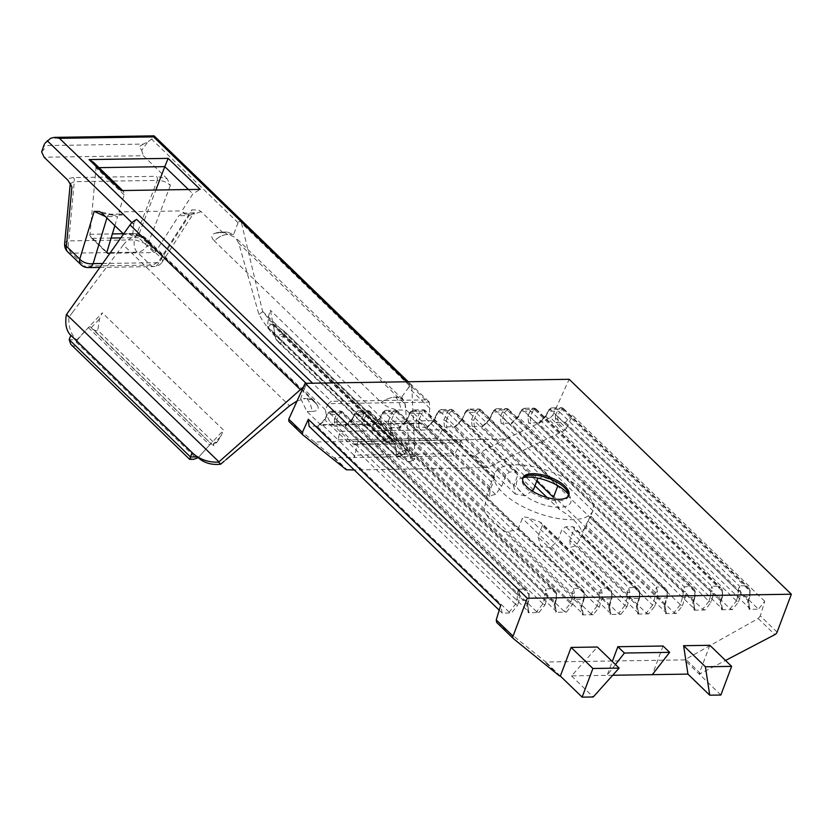 <?xml version="1.0" encoding="UTF-8"?>
<svg xmlns="http://www.w3.org/2000/svg" width="833" height="833" viewBox="0 0 833 833"><rect width="100%" height="100%" fill="white"/><g stroke="black" fill="none" stroke-linecap="round" stroke-linejoin="round"><path stroke-width="0.62" stroke-dasharray="4.17 3.12" d="M584.558 491.585A52.5 21.689 -159.4 0 1 592.857 510.681A52.5 21.689 -159.4 0 1 536.077 512.514A52.5 21.689 -159.4 0 1 494.573 473.738A52.5 21.689 -159.4 0 1 532.547 466.501A52.5 21.689 -159.4 0 1 584.558 491.585M666.879 591.711L667.525 591.867L666.15 589.181L663.245 587.036L666.879 591.711A8.403 5.279 89.1 0 1 666.619 597.927L664.13 606.101L664.609 604.925L585.474 528.372L581.601 530.923A52.5 21.689 20.6 0 0 573.791 520.229A52.5 21.689 20.6 0 0 559.589 509.629L553.466 497.405M557.662 486.233L556.382 482.89L553.747 481.11L480.474 410.221L479.61 410.721A6.716 4.217 -90.9 0 0 476.965 413.345L473.748 420.28L474.466 427.277L472.144 426.454L482.869 426.288L482.297 427.152L489.481 420.082L492.657 413.106A6.716 4.217 89.1 0 1 495.302 410.482L501.393 409.909L496.406 408.816A1.676 1.291 74.4 0 0 495.302 410.482L682.873 591.94A6.716 4.217 89.1 0 1 682.654 596.917L680.332 604.727L674.022 612.63L482.297 427.152M531.975 490.824L525.186 495.874L454.589 427.579L461.763 420.509L464.939 413.532A6.716 4.217 89.1 0 1 467.584 410.908L537.608 478.652L542.543 476.945A52.5 21.689 -159.4 0 1 553.747 481.11M525.186 495.874A52.5 21.689 20.6 0 0 515.367 494.084L513.701 486.17L446.04 420.707L446.748 427.693L444.437 426.881L455.162 426.715L454.589 427.579M597.157 605.955L590.889 613.9L593.2 614.723L599.291 607.09L601.78 598.917A8.403 5.279 -90.9 0 0 602.04 592.7L601.02 587.983L599.729 593.211A6.716 4.217 89.1 0 1 599.521 598.188L597.157 605.955L518.022 529.403L506.297 532.068A52.5 21.689 20.6 0 1 484.285 510.775L486.014 498.436L491.522 482.057A52.5 21.689 -159.4 0 1 491.876 480.901A52.5 21.689 -159.4 0 1 493.917 477.694L494.208 479.319L490.012 490.491L489.627 496.416A52.5 21.689 20.6 0 1 495.5 494.386L501.674 486.357L505.87 475.185L509.359 472.072A52.5 21.689 -159.4 0 1 516.148 471.967L517.512 472.519L518.095 474.102L513.701 486.17M495.5 494.386L426.871 427.995L434.337 420.28L427.444 427.131L416.719 427.298L416.031 420.55L419.384 413.21A8.403 5.279 89.1 0 1 422.685 409.94L425.049 411.075L493.917 477.694L494.438 477.434M518.022 529.403L522.645 517.605L524.321 516.939L528.289 517.626A52.5 21.689 -159.4 0 0 539.503 521.791L607.819 587.879L611.755 593.034L610.724 590.024L608.205 588.046L601.02 587.983L528.289 517.626M611.453 592.555A8.403 5.279 89.1 0 1 611.193 598.771L608.704 606.945L609.183 605.768L538.076 536.983L542.408 525.248L541.971 523.541L539.503 521.791M538.076 536.983L540.711 545.823A52.5 21.689 20.6 0 0 550.519 547.614L557.787 540.638L561.983 529.465L565.888 526.768A52.5 21.689 -159.4 0 0 572.688 526.664L635.527 587.463L639.161 592.138A8.403 5.279 89.1 0 1 638.901 598.354L629.488 598.49A8.403 5.279 -90.9 0 0 629.758 592.273L627.447 592.794L561.983 529.465M636.933 605.383L636.412 606.528L637.901 614.036L638.713 613.546L636.933 605.383L569.814 540.45L574.197 528.622L573.958 527.143L572.688 526.664M569.814 540.45L570.397 547.312A52.5 21.689 20.6 0 0 576.259 545.282L581.476 536.317L585.672 525.154L588.129 521.052A52.5 21.689 -159.4 0 0 590.16 517.845A52.5 21.689 -159.4 0 0 590.514 516.679L589.67 517.199L590.514 516.679L663.245 587.036L656.446 587.14L655.155 592.367L585.672 525.154M585.474 528.372L589.67 517.199L667.181 592.18A6.716 4.217 -90.9 0 1 666.973 597.157A1.676 0.594 16.9 0 1 667.275 597.667L667.525 591.867L666.369 589.368M523.561 477.548A28.895 11.933 20.6 0 0 520.49 478.465A28.895 11.933 20.6 0 0 521.229 492.553A28.895 11.933 20.6 0 0 555.08 507.13A28.895 11.933 20.6 0 0 570.23 497.166A28.895 11.933 20.6 0 0 568.533 494.448M568.491 495.802A24.532 10.131 -159.4 0 1 568.283 496.541A24.532 10.131 -159.4 0 1 541.762 497.395A24.532 10.131 -159.4 0 1 522.364 479.277A24.532 10.131 -159.4 0 1 522.697 478.59M636.891 605.352L639.255 597.584A6.716 4.217 -90.9 0 0 639.473 592.607L638.442 589.608L635.912 587.619L628.728 587.567L627.447 592.794A6.716 4.217 89.1 0 1 627.228 597.761L624.865 605.529L557.787 540.638M472.144 426.454L471.457 419.707L474.81 412.366A8.403 5.279 89.1 0 1 478.111 409.086L480.474 410.221L479.61 410.721A1.676 1.291 -105.6 0 0 478.111 409.086L478.881 408.972M515.367 494.084L446.748 427.693M533.412 489.825L461.763 420.509M536.671 481.162L473.79 420.321L471.457 419.707M559.589 509.629L547.083 497.53M534.932 485.774L474.466 427.277M638.474 613.171L570.397 547.312M646.314 613.057L648.626 613.879L654.717 606.247L652.624 605.143L646.314 613.057L576.259 545.282M637.901 614.036L648.626 613.879M490.21 487.263L412.158 411.752L418.249 411.179L413.272 410.075A8.403 5.279 -90.9 0 0 409.971 413.355L419.384 413.21A1.676 0.791 -155.5 0 1 421.54 414.188L418.322 421.134L419.041 428.12L416.719 427.298M484.285 510.775L399.163 428.422L406.337 421.352L409.513 414.376A6.716 4.217 89.1 0 1 412.158 411.752A1.676 1.291 -105.6 0 1 413.272 410.075L414.272 409.951M486.014 498.436L406.337 421.352M490.012 490.491L418.364 421.175M489.627 496.416L419.041 428.12M434.014 420.894L437.231 413.949A6.716 4.217 89.1 0 1 439.876 411.335L445.967 410.752L440.98 409.659A8.403 5.279 -90.9 0 0 437.679 412.939L447.092 412.793A8.403 5.279 89.1 0 1 450.393 409.513L451.174 409.388M501.674 486.357L434.045 420.936M624.865 605.529L618.596 613.473L550.519 547.614M618.596 613.473L620.908 614.296L610.183 614.462L610.756 613.598L540.711 545.823M505.829 439.064L474.893 455.255A3.363 2.218 -45.9 0 1 473.436 455.661L354.473 457.473L357.898 441.584L355.066 444.884L352.89 443.854L339.926 431.327L442.365 429.755L455.318 442.292L457.786 443.312L462.221 440.001L453.673 455.963L453.537 453.652L353.869 455.172L354.473 457.473L334.71 457.775A3.363 2.218 -45.9 0 1 333.544 457.411L314.499 441.99L505.829 439.064L550.446 417.552L564.056 430.713L487.628 467.584L354.264 469.979M509.182 612.14L317.779 426.975L324.953 419.905L326.9 415.636A6.716 4.217 89.1 0 1 329.545 413.012L335.637 412.439L330.659 411.346A1.676 1.291 74.4 0 0 329.545 413.012L517.116 594.47A6.716 4.217 89.1 0 1 516.897 599.448L515.502 604.237L509.182 612.14L511.504 612.963L517.595 605.331L515.502 604.237M499.196 610.183L502.216 613.109L511.504 612.963M331.659 411.21L330.659 411.346A8.403 5.279 -90.9 0 0 327.348 414.615L325.245 419.249L318.352 426.111L309.074 426.246M318.352 426.111L317.779 426.975M325.245 419.249L324.714 419.259M556.028 593.398L556.673 593.565L555.299 590.878L552.394 588.733L556.028 593.398A8.403 5.279 89.1 0 1 555.757 599.614L546.615 599.76A1.676 0.594 -163.1 0 1 544.355 599.031L542.949 603.81L536.639 611.724L538.951 612.547L528.226 612.713L526.748 605.195L527.258 604.05L336.678 419.686L334.387 419.114L336.501 414.48L327.348 414.615A1.676 0.791 24.5 0 0 326.682 414.917L324.922 419.863M502.216 613.109L500.685 605.32M515.46 604.196L324.953 419.905M564.056 430.713L566.44 428.349L552.82 415.178L569.178 379.296M552.82 415.178L550.446 417.552M314.499 441.99L288.999 421.54M566.44 428.349L572.417 415.23L565.284 422.341L555.996 422.477L555.309 415.74L557.6 416.313L558.318 423.299L555.996 422.477M722.263 608.892L720.732 601.103L720.212 602.238L721.69 609.756L722.263 608.892L530.86 423.726L528.549 422.904L539.274 422.737L538.701 423.601L545.875 416.531L547.822 412.262A6.716 4.217 89.1 0 1 550.467 409.649L556.559 409.065L551.571 407.972A8.403 5.279 -90.9 0 0 548.27 411.242L557.423 411.106A1.676 0.791 -155.5 0 1 559.589 412.085L557.6 416.313M694.587 591.284L695.232 591.44L693.868 588.764L690.953 586.609L694.587 591.284A8.403 5.279 89.1 0 1 694.326 597.5L692.754 602.655L694.243 610.173L694.816 609.308L503.413 424.143L501.091 423.32L511.816 423.154L511.243 424.018L518.428 416.948L520.365 412.689A6.716 4.217 89.1 0 1 523.009 410.065L529.101 409.482L524.124 408.389A1.676 1.291 74.4 0 0 523.009 410.065L710.58 591.524L712.892 591.014L711.871 586.297L710.58 591.524A6.716 4.217 89.1 0 1 710.372 596.49A1.676 0.594 16.9 0 0 712.631 597.23A8.403 5.279 -90.9 0 0 712.892 591.014M406.098 420.707L399.736 427.558L389.011 427.725L388.324 420.977L390.615 421.55L391.323 428.547L389.011 427.725M386.554 410.377L385.554 410.502A1.676 1.291 74.4 0 0 384.45 412.179L390.542 411.596L385.554 410.502A8.403 5.279 -90.9 0 0 382.253 413.782L380.14 418.405L373.257 425.267L362.532 425.434L361.845 418.687L364.136 419.27L364.844 426.257L362.532 425.434M536.639 611.724L345.237 426.558L345.799 425.694L335.074 425.85L337.396 426.673L528.799 611.849L527.227 604.019L528.663 599.271A6.716 4.217 -90.9 0 0 528.882 594.293L527.112 590.482L524.936 589.15L528.882 594.293L341.311 412.835A6.716 4.217 -90.9 0 0 338.667 415.459L336.719 419.728M566.409 612.13L572.5 604.498L574.062 599.344A8.403 5.279 -90.9 0 0 574.333 593.127L573.302 588.41L572.021 593.637A6.716 4.217 89.1 0 1 571.802 598.615L570.397 603.394L564.087 611.307L566.409 612.13L555.684 612.286L556.246 611.422L364.844 426.257M593.2 614.723L582.475 614.889L583.048 614.025L391.323 428.547M664.13 606.101L665.609 613.619L676.334 613.452L682.425 605.82L680.332 604.727M694.243 610.173L704.968 610.016L711.059 602.384L712.631 597.23L721.774 597.084L720.212 602.238M721.69 609.756L732.415 609.589L738.507 601.957L736.414 600.864L730.104 608.767L538.701 423.601M749.492 590.451L750.137 590.607L748.763 587.921L745.858 585.776L749.492 590.451A8.403 5.279 89.1 0 1 749.231 596.667L747.659 601.822L749.148 609.34L758.426 609.194L565.284 422.341M777.095 632.143L760.3 615.899L764.736 601.291L758.426 609.194M760.3 615.899L758.197 618.523L684.549 659.892L545.813 662.006L496.749 622.522M518.407 589.243L517.116 594.47L519.428 593.96L518.407 589.243L335.637 412.439L342.176 412.335L341.311 412.835L342.176 412.335L524.936 589.15L518.407 589.243M338.667 415.459A1.676 0.791 -155.5 0 0 336.501 414.48A8.403 5.279 89.1 0 1 339.802 411.2L340.582 411.075M341.311 412.835A1.676 1.291 -105.6 0 0 339.802 411.2L342.176 412.335M749.148 609.34L749.721 608.475L558.318 423.299M747.659 601.822L748.409 601.259L749.585 595.897A6.716 4.217 -90.9 0 0 749.794 590.92L562.233 409.461A6.716 4.217 -90.9 0 0 559.589 412.085M557.641 416.354L748.138 600.645M764.736 601.291L572.417 415.23M555.309 415.74L557.423 411.106A8.403 5.279 89.1 0 1 560.724 407.826L563.087 408.961L562.233 409.461L563.087 408.961L745.858 585.776L739.319 585.88L738.038 591.107L550.467 409.649A1.676 1.291 -105.6 0 1 551.311 408.014M561.504 407.712L560.724 407.826A1.676 1.291 -105.6 0 1 562.233 409.461M663.099 646.023L652.333 674.657M615.472 664.557L607.101 675.355L612.307 661.496M612.703 675.271L571.48 675.896L597.344 647.022M571.48 675.896L593.263 696.971M720.868 695.024L699.085 673.949A3.363 2.218 134.1 0 0 700.532 673.543L725.522 660.465M709.851 645.304L699.085 673.949L684.549 659.892M538.951 612.547L545.042 604.914L542.949 603.81M528.226 612.713L528.799 611.849M345.237 426.558L352.369 419.447L354.129 414.501A1.676 0.791 -155.5 0 1 354.806 414.199L363.959 414.063A8.403 5.279 89.1 0 1 367.259 410.784L368.03 410.659M352.172 418.832L354.806 414.199A8.403 5.279 -90.9 0 1 358.107 410.919A1.676 1.291 -105.6 0 0 357.857 410.961C355.254 412.585 354.004 413.762 354.129 414.501A1.676 0.791 -155.5 0 0 354.358 415.219A6.716 4.217 89.1 0 1 356.993 412.595L363.084 412.012L359.106 410.794M352.369 419.447L354.358 415.219M542.908 603.779L352.411 419.488M545.042 604.914L546.615 599.76A8.403 5.279 -90.9 0 0 546.875 593.544L545.854 588.827L544.563 594.054L356.993 412.595A1.676 1.291 -105.6 0 1 357.836 410.961M546.875 593.544L544.563 594.054A6.716 4.217 89.1 0 1 544.355 599.031M369.623 411.919L552.394 588.733L545.854 588.827L363.084 412.012L369.623 411.919L368.759 412.418A1.676 1.291 -105.6 0 0 367.259 410.784L369.623 411.919L368.759 412.418A6.716 4.217 -90.9 0 0 366.114 415.042L364.136 419.27M738.507 601.957L740.079 596.803A8.403 5.279 -90.9 0 0 740.339 590.587L739.319 585.88L556.559 409.065L563.087 408.961M552.289 407.858L551.571 407.972A1.676 1.291 -105.6 0 0 551.321 408.003C548.718 409.628 547.479 410.815 547.604 411.554A1.676 0.791 -155.5 0 1 548.27 411.242L546.156 415.875L539.274 422.737M406.702 381.774L425.444 399.902L429.276 402.162L429.797 408.222C429.11 413.543 430.151 417.677 432.931 420.634L442.365 429.755L339.926 431.327L338.083 439.897L437.752 438.377L421.967 423.102L420.29 423.653L406.14 409.971L400.985 410.055A15.025 6.206 20.6 0 1 381.17 402.37A20.023 11.568 -35.7 0 1 395.644 397.112L402.901 399.476L405.015 404.036L410.721 461.305C407.389 462.18 402.828 459.868 397.039 454.349L398.08 453.808L397.039 454.349M353.869 455.172L338.083 439.897L437.752 438.377L453.537 453.652M516.148 471.967L452.767 410.648L451.903 411.148A1.676 1.291 -105.6 0 0 450.393 409.513L452.767 410.648L451.903 411.148A6.716 4.217 -90.9 0 0 449.258 413.772L446.071 420.748M468.427 409.274A1.676 1.291 -105.6 0 0 467.584 410.908L473.675 410.325L468.698 409.232A8.403 5.279 -90.9 0 0 465.397 412.512L474.81 412.366A1.676 0.791 -155.5 0 1 476.965 413.345M501.091 423.32L500.404 416.573L502.518 411.939A8.403 5.279 89.1 0 1 505.818 408.67L508.192 409.805L690.953 586.609L684.153 586.713L682.873 591.94L685.184 591.43L684.153 586.713L501.393 409.909L508.192 409.805L507.328 410.305A6.716 4.217 -90.9 0 0 504.683 412.929L502.695 417.156L503.413 424.143M508.192 409.805L507.328 410.305A1.676 1.291 -105.6 0 0 505.818 408.67L506.599 408.545M720.732 601.103L722.138 596.313A6.716 4.217 -90.9 0 0 722.346 591.347L721.649 588.837L718.41 586.193L722.044 590.868A8.403 5.279 89.1 0 1 721.774 597.084A1.676 0.594 -163.1 0 0 722.43 596.824L720.962 601.686M528.549 422.904L527.862 416.156L529.965 411.523A8.403 5.279 89.1 0 1 533.276 408.253L535.64 409.378L534.776 409.888A6.716 4.217 -90.9 0 0 532.131 412.502L530.152 416.729L530.86 423.726M535.64 409.378L529.101 409.482L711.871 586.297L718.41 586.193L535.64 409.378L534.776 409.888A1.676 1.291 -105.6 0 0 533.276 408.253L534.047 408.128M740.339 590.587L738.038 591.107A6.716 4.217 89.1 0 1 737.819 596.074L736.414 600.864M534.776 409.888L722.044 590.868M654.717 606.247L657.206 598.073A8.403 5.279 -90.9 0 0 657.466 591.857L656.446 587.14L588.129 521.052M657.466 591.857L655.155 592.367A6.716 4.217 89.1 0 1 654.946 597.344L652.583 605.112L581.476 536.317M574.01 529.278L639.161 592.138M468.438 409.274A1.676 1.291 -105.6 0 1 468.698 409.232L468.448 409.274C465.834 410.898 464.595 412.075 464.72 412.814A1.676 0.791 -155.5 0 1 465.397 412.512L462.044 419.853L455.162 426.715M665.609 613.619L666.181 612.755L581.601 530.923M680.29 604.685L489.481 420.082M497.124 408.691L496.406 408.816A8.403 5.279 -90.9 0 0 493.105 412.085L502.518 411.939A1.676 0.791 -155.5 0 1 504.683 412.929M692.754 602.655L693.275 601.52L502.736 417.187L500.404 416.573M710.372 596.49L708.925 601.249L518.428 416.948M708.925 601.249L711.059 602.384M708.966 601.28L702.656 609.194L511.243 424.018M524.842 408.274L524.124 408.389A8.403 5.279 -90.9 0 0 520.823 411.669L529.965 411.523A1.676 0.791 -155.5 0 1 532.131 412.502M720.691 601.062L530.194 416.771M736.372 600.822L545.875 416.531M730.104 608.767L732.415 609.589M702.656 609.194L704.968 610.016M674.022 612.63L676.334 613.452M444.437 426.881L443.75 420.134L446.04 420.707M461.721 420.467L464.72 412.814A1.676 0.791 -155.5 0 0 464.939 413.532M461.524 419.853L462.044 419.853M492.657 413.106A1.676 0.791 24.5 0 1 492.438 412.387A1.676 0.791 24.5 0 1 493.105 412.085L489.231 419.436M497.093 408.691L496.156 408.847C493.553 410.471 492.313 411.648 492.438 412.387L489.44 420.04M520.365 412.689A1.676 0.791 24.5 0 1 520.146 411.971A1.676 0.791 24.5 0 1 520.823 411.669L518.178 416.302M524.8 408.274L523.874 408.42C521.271 410.044 520.031 411.231 520.146 411.971L518.386 416.916M527.862 416.156L530.152 416.729M545.834 416.49L547.604 411.554A1.676 0.791 -155.5 0 0 547.822 412.262M545.636 415.886L546.156 415.875M388.324 420.977L391.666 413.637A8.403 5.279 89.1 0 1 394.967 410.357L397.341 411.492L396.477 411.991A6.716 4.217 -90.9 0 0 393.832 414.615L390.615 421.55M583.048 614.025L581.465 606.195L583.829 598.427A6.716 4.217 -90.9 0 0 584.048 593.45L582.277 589.639L580.101 588.306L397.341 411.492L396.477 411.991A1.676 1.291 -105.6 0 0 394.967 410.357L395.748 410.232M423.456 409.815L422.685 409.94A1.676 1.291 -105.6 0 1 424.184 411.575L425.049 411.075L424.184 411.575A6.716 4.217 -90.9 0 0 421.54 414.188M602.04 592.7L599.729 593.211L522.218 518.23M574.333 593.127L572.021 593.637L384.45 412.179A6.716 4.217 89.1 0 0 381.806 414.803L379.858 419.072L570.355 603.363M396.477 411.991L583.735 592.981A8.403 5.279 89.1 0 1 583.475 599.198L574.062 599.344A1.676 0.594 -163.1 0 1 571.802 598.615M397.341 411.492L390.542 411.596L573.302 588.41L580.101 588.306L583.735 592.981M554.945 604.217L556.423 599.354A1.676 0.594 16.9 0 1 555.757 599.614L554.195 604.779L554.716 603.633L364.177 419.311M564.087 611.307L372.684 426.132L379.827 419.03L381.587 414.084A1.676 0.791 24.5 0 0 381.806 414.803M583.829 598.427A1.676 0.594 -163.1 0 1 584.131 598.937L581.736 606.809L390.646 421.592M590.889 613.9L506.297 532.068M629.758 592.273L628.728 587.567L565.888 526.768M505.87 475.185L439.876 411.335A1.676 1.291 -105.6 0 1 440.98 409.659L441.979 409.534M620.908 614.296L626.999 606.663L624.906 605.57M599.291 607.09L597.199 605.987M581.736 606.809L580.986 607.372L582.475 614.889M572.5 604.498L570.397 603.394M373.257 425.267L372.684 426.132M380.14 418.405L379.619 418.416M399.736 427.558L399.163 428.422M406.296 421.311L409.295 413.657A1.676 0.791 -155.5 0 1 409.971 413.355L406.619 420.696M416.031 420.55L418.322 421.134M427.444 427.131L426.871 427.995M442.365 429.755L437.752 438.377L442.365 429.755M428.787 401.589L429.276 402.162L328.244 403.703L325.38 409.815L326.099 413.959L329.399 420.967L339.926 431.327L338.083 439.897L322.298 424.622L321.08 425.174L306.929 411.481L300.682 398.559L305.836 398.486L297.089 400.944M70.795 335.324L75.98 339.52L77.636 339.489L74.21 346.497L70.826 344.373M189.685 459.358L190.07 458.577L193.85 459.285M400.381 456.14L396.227 456.203L396.612 455.422L400.381 456.14L404.869 453.704L406.483 449.404L285.178 332.055L280.752 343.342L277.368 341.218L275.806 338.969L273.516 325.942L275.119 336.48M396.425 453.829L394.821 443.302L396.935 453.829L396.216 456.203M77.636 339.489L88.756 327.171A1.728 1.135 134.1 0 1 90.391 326.963L93.754 329.806L97.69 331.232L99.502 318.935L102.292 312.812L76.615 340.041L69.181 339.625M214.716 443.385L213.55 443.312L213.602 445.749L217.319 441.813L214.716 443.385L97.388 329.878M90.391 326.963L211.697 444.322L93.754 329.806M212.571 445.03L220.807 436.294L217.319 441.813M88.35 327.536L209.656 444.884L210.062 444.52L223.598 430.161L102.292 312.812M211.697 444.322A1.728 1.135 134.1 0 0 210.062 444.52L198.941 456.848L209.656 444.884M198.108 457.661L198.941 456.848M197.14 456.88L198.421 456.859L197.921 457.39L192.1 452.683M283.793 330.816L407.67 450.653L406.483 449.404L398.08 453.808L404.869 453.704L283.564 336.355L275.629 336.47L275.733 337.001L285.178 332.055L270.121 320.611L262.697 311.719L241.549 223.202L411.866 387.97L411.7 386.71A16.795 11.079 134.1 0 0 409.69 383.388A16.795 11.079 134.1 0 0 409.19 382.941A6.716 4.436 -45.9 0 1 409.086 386.751L411.7 386.71M268.538 316.353L270.267 324.943L271.693 324.193A1.728 1.135 -45.9 0 1 273.089 324.224A1.728 1.135 -45.9 0 1 273.193 324.349L270.35 310.24L268.538 316.353L267.591 326.317L268.153 328.441M273.328 324.714L394.634 442.063L391.656 427.6L270.35 310.24M270.267 324.943L268.132 327.14L387.991 443.094L392.999 441.552A1.728 1.135 -45.9 0 1 394.394 441.573A1.728 1.135 -45.9 0 1 394.498 441.709L394.634 442.063M387.991 443.094L385.658 442.104L384.409 440.709L385.19 440.782C386.866 440.501 388.428 438.148 389.844 433.712L391.656 427.6M268.549 328.629L268.132 327.14L268.549 328.629M162.32 261.895A10.079 3.665 32.8 0 0 160.977 257.876L147.608 244.944A10.079 6.643 134.1 0 1 137.216 252.17A10.079 6.331 89.1 0 1 134.519 239.883L68.754 240.883A10.079 6.331 -90.9 0 0 71.451 253.17L137.216 252.17L150.575 265.102A10.079 6.331 -90.9 0 0 153.959 266.581A10.079 6.331 -90.9 0 0 158.884 262.645A10.079 3.665 32.8 0 0 162.289 261.958L193.329 213.706L189.174 215.56A6.716 4.217 89.1 0 1 192.433 212.936M109.925 253.242L154.053 252.576L155.865 251.441L178.845 215.726L182.823 213.081L185.218 214.071L181.948 210.916L192.912 193.86L200.159 189.351M70.264 183.52L74.283 181.677L157.281 180.407A3.363 2.114 -90.9 0 0 156.385 176.315L72.731 177.606L69.576 178.335L67.994 180.324M64.651 243.642A10.079 3.988 5.3 0 1 68.754 240.883L74.283 181.677A3.363 2.114 -90.9 0 0 73.387 177.585M72.596 312.302L68.847 317.363C68.316 326.755 70.909 334.314 76.615 340.041M220.807 436.294L223.598 430.161M224.139 461.243L225.847 459.795M68.847 317.363L66.359 314.707M72.596 312.292L123.305 244.933L289.582 405.796M111.122 238.051L92.182 238.342L89.87 235.77L96.024 167.704L93.588 162.414M275.733 337.001C269.913 331.274 264.311 323.766 258.928 314.468L238.727 243.174L405.015 404.036M258.928 314.468L262.697 311.719M429.797 408.222L408.524 387.637L401.714 397.018L396.56 397.102C391.666 397.008 386.533 398.768 381.17 402.37L214.373 241.008C218.84 236.541 223.546 234.365 228.492 234.5L227.576 234.521A20.023 14.442 122 0 0 214.373 241.008A15.025 6.206 -159.4 0 1 214.091 233.646A15.025 6.206 -159.4 0 1 217.944 232.98L227.107 232.043L233.646 234.427L238.446 221.672A6.716 4.436 134.1 0 0 238.55 217.861L409.19 382.941M143.474 144.078L139.298 146.514L141.662 150.304L147.962 141.777L143.474 144.078L44.128 145.598L44.118 144.984M170.369 185.478L147.608 244.944A10.079 1.822 20.9 0 0 134.519 239.883L157.281 180.407C162.404 180.355 166.767 182.042 170.369 185.478L167.194 178.814L156.385 176.315M223.109 232.896L201.117 211.634L198.441 209.999L191.861 209.874L193.329 213.706M123.222 233.761L139.194 233.521L138.622 237.634L154.053 252.576M121.087 190.559L123.544 191.392L124.148 194.912L119.025 211.874L181.948 210.916M139.194 233.521L155.844 190.028M114.86 225.67L117.578 216.653L105.395 216.518M167.194 178.814L143.318 155.709L44.107 157.229M41.65 151.835L45.18 147.951L44.128 145.598M141.662 150.304L143.318 155.709M123.305 244.933C127.522 239.529 132.343 236.52 137.768 235.885L146.566 238.842L148.868 242.007A20.023 14.442 122 0 0 146.254 238.571A20.023 14.442 122 0 0 138.684 235.874L132.603 235.968L133.874 223.265L131.26 223.306M306.752 398.466L314.01 400.84L315.665 403.37A20.023 11.568 144.3 0 0 314.197 401.037A20.023 11.568 144.3 0 0 306.752 398.466A20.159 12.662 89.1 0 1 312.094 411.408L306.929 411.481M199.483 458.775L197.921 457.39M303.431 387.043A16.795 11.079 -45.9 0 1 307.294 384.492A6.716 4.436 -45.9 0 0 304.514 388.345L302.816 388.376M307.294 384.492L306.065 383.305M136.654 219.412A6.716 4.436 134.1 0 0 133.874 223.265M238.103 222.775L151.648 139.132L153.886 136.643L50.709 138.226M151.648 139.132L147.962 141.777M241.549 223.202L241.06 221.63L238.446 221.672M233.646 234.427L228.492 234.5L235.458 237.488L238.727 243.174M241.06 221.63A16.795 11.079 134.1 0 0 239.061 218.308A16.795 11.079 134.1 0 0 238.55 217.861M407.67 450.653L412.345 458.192L415.042 459.087L411.866 387.97M410.721 461.305L415.042 459.087M182.646 213.092L192.454 212.936A6.716 4.217 89.1 0 1 194.714 213.925L201.117 211.634M106.905 217.975L107.259 216.819A6.716 4.217 89.1 0 1 110.508 214.185A6.716 4.217 89.1 0 1 112.799 215.174L122.295 215.029L119.025 211.874M122.295 215.029L120.181 214.039L117.578 216.653M101.918 213.144L112.799 215.174M123.534 234.052L126.908 233.573L132.603 235.968M312.094 411.408A15.025 6.206 -159.4 0 0 317.717 406.025A15.025 6.206 -159.4 0 0 315.665 403.37L148.868 242.007A15.025 6.206 20.6 0 0 129.053 234.333L123.898 234.417M328.244 403.703L331.326 401.339L312.583 383.211M304.514 388.345L300.682 398.559M408.524 387.637L409.086 386.751M401.714 397.018L404.911 402.672L406.14 409.971M420.29 423.653L321.08 425.174M421.967 423.102L322.298 424.622M556.152 484.764L479.61 410.721M517.897 474.997L451.903 411.148M491.522 482.057L418.249 411.179L425.049 411.075M599.521 598.188A1.676 0.594 -163.1 0 0 601.78 598.917L611.193 598.771A1.676 0.594 16.9 0 0 611.849 598.51A1.676 0.594 16.9 0 0 611.547 598A6.716 4.217 -90.9 0 0 611.755 593.034L542.273 525.81M494.208 479.319L424.184 411.575M509.359 472.072L445.967 410.752L452.767 410.648M357.898 441.584L462.221 440.001M526.748 605.195L528.309 600.041L519.157 600.177L517.595 605.331M519.428 593.96A8.403 5.279 -90.9 0 1 519.157 600.177A1.676 0.594 -163.1 0 1 516.897 599.448M331.263 411.231L330.399 411.377C327.796 413.001 326.557 414.178 326.682 414.917A1.676 0.791 24.5 0 0 326.9 415.636M518.709 416.292L511.816 423.154M489.762 419.426L482.869 426.288M443.75 420.134L447.092 412.793A1.676 0.791 -155.5 0 1 449.258 413.772M437.231 413.949A1.676 0.791 -155.5 0 1 437.013 413.241A1.676 0.791 -155.5 0 1 437.679 412.939L434.337 420.28M386.168 410.388L385.304 410.544C382.701 412.158 381.462 413.345 381.587 414.084A1.676 0.791 24.5 0 1 382.253 413.782L391.666 413.637A1.676 0.791 -155.5 0 1 393.832 414.615M361.845 418.687L363.959 414.063A1.676 0.791 -155.5 0 1 366.114 415.042M345.799 425.694L352.692 418.832M334.387 419.114L335.074 425.85M554.195 604.779L555.684 612.286M583.298 590.722L584.381 593.138L584.131 598.937A1.676 0.594 -163.1 0 1 583.475 599.198L580.986 607.372M608.704 606.945L610.183 614.462M626.999 606.663L629.488 598.49A1.676 0.594 -163.1 0 1 627.228 597.761M639.255 597.584A1.676 0.594 -163.1 0 1 639.557 598.084A1.676 0.594 -163.1 0 1 638.901 598.354L636.412 606.528M664.88 605.539L667.275 597.667A1.676 0.594 16.9 0 1 666.619 597.927L657.206 598.073A1.676 0.594 -163.1 0 1 654.946 597.344M682.425 605.82L684.913 597.646A8.403 5.279 -90.9 0 0 685.184 591.43M693.504 602.103L694.982 597.24A1.676 0.594 16.9 0 1 694.326 597.5L684.913 597.646A1.676 0.594 -163.1 0 1 682.654 596.917M748.409 601.259L749.887 596.407A1.676 0.594 16.9 0 1 749.231 596.667L740.079 596.803A1.676 0.594 -163.1 0 1 737.819 596.074M528.58 593.825A8.403 5.279 89.1 0 1 528.309 600.041A1.676 0.594 16.9 0 0 528.965 599.781A1.676 0.594 16.9 0 0 528.663 599.271M758.197 618.523L774.857 634.642M749.721 608.475L748.18 600.687M748.982 588.108L750.137 590.607L749.887 596.407A1.676 0.594 16.9 0 0 749.585 595.897M700.532 673.543L685.976 659.465M559.182 675.698L544.626 661.621M560.349 676.063L545.813 662.006M336.678 419.686L337.396 426.673M474.893 455.255L487.628 467.584M334.71 457.775L347.423 470.083M333.544 457.411L346.278 469.739M473.436 455.661L486.16 467.959M352.89 443.854L455.318 442.292M542.543 476.945L473.675 410.325L480.474 410.221M694.076 588.952L695.232 591.451L694.982 597.24A1.676 0.594 16.9 0 0 694.68 596.73A6.716 4.217 -90.9 0 0 694.899 591.763L507.328 410.305M722.138 596.313A1.676 0.594 -163.1 0 1 722.43 596.824L722.69 591.034L721.534 588.525M664.609 604.925L666.973 597.157M666.181 612.755L664.651 604.966M693.233 601.488L694.68 596.73M694.816 609.308L693.275 601.52M555.58 591.138L556.673 593.565L556.423 599.354A1.676 0.594 16.9 0 0 556.121 598.844A6.716 4.217 -90.9 0 0 556.329 593.877L368.759 412.418M554.674 603.602L556.121 598.844M556.246 611.422L554.716 603.633M409.513 414.376A1.676 0.791 -155.5 0 1 409.295 413.657C409.17 412.918 410.409 411.741 413.012 410.117L413.876 409.971M609.183 605.768L611.547 598M610.756 613.598L609.225 605.81M76.063 342.009L196.63 458.66M275.806 338.969L396.383 455.609M91.266 327.671L99.502 318.935M271.693 324.193L392.999 441.552M391.572 442.292L389.844 433.712M267.862 327.275L385.19 440.782M88.204 267.591A10.079 6.331 89.1 0 1 84.82 266.102L150.575 265.102A10.079 6.643 134.1 0 0 160.977 257.876L191.861 209.874M92.182 238.342L106.801 252.493M138.622 237.634L120.795 237.905M102.657 263.499L158.884 262.645L189.174 215.56L178.845 215.726M81.04 264.748A10.079 6.643 134.1 0 0 84.82 266.102L71.451 253.17A10.079 6.643 134.1 0 1 67.671 251.826M124.148 194.912L96.024 167.704L99.002 167.652M138.882 235.01L155.865 251.441M188.445 189.528L192.912 193.86M89.808 234.271L112.372 233.927M106.863 252.191L89.87 235.76M425.444 399.902L331.326 401.339M262.634 311.427L415.021 458.858M395.644 397.112A20.159 12.662 89.1 0 1 400.985 410.055M227.576 234.521A20.159 12.662 -90.9 0 0 221.453 232.136A20.159 12.662 -90.9 0 0 217.944 232.98M185.218 214.071L194.714 213.925M133.686 224.369L131.937 222.682M138.684 235.874A20.159 12.662 -90.9 0 0 132.562 233.49A20.159 12.662 -90.9 0 0 129.053 234.333M325.38 409.815L304.107 389.23M432.931 420.634L330.493 422.196M494.573 473.738L491.876 480.901M592.857 510.681L590.16 517.845M525.613 476.247L520.49 478.465M567.835 492.116L570.23 497.166M522.905 477.85L522.364 479.277M568.824 495.114L568.283 496.541M637.682 588.764L573.864 527.039M480.849 409.815L555.892 482.411M609.964 589.191L541.221 522.687M317.779 426.163L324.776 419.197M331.805 411.21L340.364 411.086M748.409 600.989L749.929 608.704M563.462 408.555L748.003 587.088M563.035 408.149L561.754 407.712M527.487 604.633L528.965 599.781L529.215 593.981L528.132 591.565M527.487 604.362L529.007 612.068M352.224 418.78L345.226 425.746M527.091 590.462L342.54 411.929M342.134 411.523L340.874 411.086M357.857 410.961L358.711 410.815M359.252 410.794L367.822 410.659M552.727 407.837L561.286 407.712M354.868 444.884L457.983 443.312M517.491 472.498L453.131 410.232M590.889 516.273L665.39 588.348M508.557 409.388L693.108 587.921M536.015 408.972L720.555 587.504M638.724 589.879L639.806 592.294L639.557 598.084L637.162 605.966M452.683 409.805L451.361 409.388M480.422 409.409L479.142 408.972M508.14 408.982L506.849 408.555M535.588 408.566L534.307 408.128M552.248 407.858L551.321 408.003M722.482 609.121L720.951 601.405M693.504 601.832L695.024 609.537M664.869 605.268L666.4 612.984M638.682 613.4L637.162 605.695M461.576 419.801L454.579 426.767M469.843 409.107L478.673 408.972M482.297 426.35L489.294 419.374M497.561 408.68L506.381 408.545M511.243 423.216L518.241 416.24M525.269 408.264L533.828 408.128M545.688 415.823L538.691 422.8M554.539 590.035L369.998 411.502M582.257 589.618L397.705 411.086M494.719 477.694L425.424 410.659M609.454 606.393L611.849 598.51L612.099 592.721L611.005 590.295M369.55 411.075L368.217 410.659M397.258 410.648L395.935 410.242M425.017 410.263L423.758 409.826M441.594 409.544L440.73 409.69C438.127 411.315 436.888 412.502 437.013 413.241L433.774 420.321M609.444 606.112L610.974 613.827M583.256 614.244L581.736 606.539M554.945 603.946L556.465 611.651M372.674 425.33L379.681 418.353M386.71 410.377L395.529 410.242M406.15 420.644L399.153 427.621M414.418 409.951L423.247 409.815M433.868 420.228L426.871 427.194M442.136 409.524L450.955 409.399M396.029 456.015L277.556 341.405M394.394 441.573L273.089 324.224M385.19 441.677L268.216 328.514M267.914 327.921L267.591 326.317M99.887 267.414L153.959 266.581A10.079 10.079 0 0 0 162.602 261.437M122.659 190.528L123.482 191.33M90.943 237.53L107.009 253.065M409.69 383.388L239.061 218.308M412.731 458.629L268.653 319.237M402.724 399.309L235.635 237.665M226.94 232.053L221.453 232.136A20.159 20.159 0 0 0 214.091 233.646M192.465 212.936L194.318 212.696L193.277 213.706M120.358 214.039L110.539 214.185L99.668 211.582M146.254 238.571A20.159 20.159 0 0 0 132.562 233.49L127.074 233.573M313.864 400.694L146.702 238.977M317.717 406.025A20.159 20.159 0 0 0 314.197 401.037M428.693 401.506L408.274 381.743"/><path stroke-width="1.25" d="M556.152 484.764L557.662 486.233L553.466 497.405L536.671 481.162M537.889 478.121L533.412 489.825L531.975 490.824M568.533 494.448A28.895 11.933 20.6 0 0 566.201 491.866A28.895 11.933 20.6 0 0 523.561 477.548M522.697 478.59A24.532 10.131 -159.4 0 1 525.613 476.247A24.532 10.131 -159.4 0 1 564.41 487.617A24.532 10.131 -159.4 0 1 567.835 492.116A24.532 10.131 -159.4 0 1 568.491 495.802M564.951 486.191A24.532 10.131 -159.4 0 1 568.824 495.114A24.532 10.131 -159.4 0 1 542.304 495.968A24.532 10.131 -159.4 0 1 522.905 477.85A24.532 10.131 -159.4 0 1 540.648 474.466A24.532 10.131 -159.4 0 1 564.951 486.191M547.083 497.53L534.932 485.774M791.35 594.221L527.289 598.25L305.117 383.326L569.178 379.296L791.35 594.221L777.095 632.143A3.363 2.218 134.1 0 1 774.857 634.642L725.522 660.465M513.232 638.453L496.655 622.428L496.239 619.929L500.685 605.32L308.356 419.259L302.379 432.379L302.525 434.628L346.278 469.739L354.264 469.979M302.441 434.534L288.916 421.456L288.77 419.207L305.117 383.326M496.239 619.929L513.034 636.173L527.289 598.25M513.034 636.173A3.363 2.218 134.1 0 0 513.315 638.547A3.363 2.218 134.1 0 0 513.409 638.64L559.182 675.698A3.363 2.218 -45.9 0 0 560.349 676.063L571.115 647.418L592.898 668.493L619.127 668.097L597.344 647.022L571.115 647.418M499.196 610.183L309.074 426.246L308.356 419.259M669.628 652.343L624.396 653.03L617.867 646.71L663.099 646.023L669.628 652.343L652.333 674.657L612.703 675.271M624.396 653.03L615.472 664.557M612.307 661.496L617.867 646.71M683.622 645.71L709.851 645.304L731.634 666.379L705.405 666.785L683.622 645.71L687.943 674.116L709.726 695.191L705.405 666.785M592.898 668.493L582.132 697.138L560.349 676.063M582.132 697.138L593.263 696.971L619.127 668.097M709.726 695.191L720.868 695.024L731.634 666.379M687.943 674.116L652.333 674.657M69.181 339.625L190.486 456.973L189.685 459.347L70.826 344.373L69.181 339.625L70.795 335.324L192.1 452.683L199.504 458.785C205.23 463.294 212.28 465.106 220.641 464.21L224.139 461.243M189.685 459.347L193.85 459.285L198.108 457.661M197.14 456.88L190.486 456.973L192.1 452.683M106.801 252.493L107.624 253.284L109.925 253.242M70.795 335.324L69.618 334.085C66.067 329.566 64.974 323.1 66.359 314.707L130.01 224.91L300.338 389.677L218.694 462.086L220.641 464.21M122.659 190.528L93.588 162.414L89.079 159.582L121.087 190.559L200.159 189.351L168.141 158.374L164.788 166.652L188.445 189.528M155.844 190.028L164.788 166.652L99.002 167.652M107.624 253.284L106.863 252.191L114.86 225.67M105.395 216.518L94.171 211.363L99.439 211.509L101.918 213.144L123.534 234.052M44.118 144.984L41.65 151.835L44.107 157.229L67.994 180.324L71.919 186.988L70.264 183.52M297.089 400.944L289.582 405.796L225.847 459.795M69.618 334.085L193.495 453.923C200.743 459.858 209.145 462.575 218.694 462.086M302.816 388.376L301.9 388.386A16.795 11.079 -45.9 0 1 303.431 387.043M301.9 388.386L300.338 389.677M306.065 383.305L136.654 219.412A16.795 11.079 -45.9 0 0 131.26 223.306L130.01 224.91M153.886 136.643L154.105 135.862L153.584 136.893L59.466 138.33L54.426 137.383L50.709 138.226L44.857 143.349M288.77 419.207L302.379 432.379M120.795 237.905L111.122 238.051M71.919 186.988L66.401 246.193A10.079 6.643 134.1 0 0 67.671 251.826A10.079 10.079 0 0 1 64.651 243.642A10.079 3.988 5.3 0 0 66.401 246.193L79.76 259.115A10.079 5.852 16.8 0 0 93.129 263.644A10.079 6.331 89.1 0 1 88.204 267.591L99.887 267.414M106.905 217.975L93.129 263.644L102.657 263.499M94.171 211.363L79.76 259.115A10.079 6.643 134.1 0 0 81.04 264.748A10.079 10.079 0 0 0 88.204 267.591M168.141 158.374L89.079 159.582M112.372 233.927L123.222 233.761M66.567 314.416L218.964 461.846M406.702 381.774L153.584 136.893M59.466 138.33L312.583 383.211M131.937 222.682L47.231 140.725M288.916 421.456L302.525 434.628M496.645 622.428L513.315 638.547M81.04 264.748L67.671 251.826M64.651 243.642L70.253 183.604M43.056 147.66L44.336 144.255M153.741 135.862L54.78 137.372M408.274 381.743L154.355 136.102"/></g></svg>
